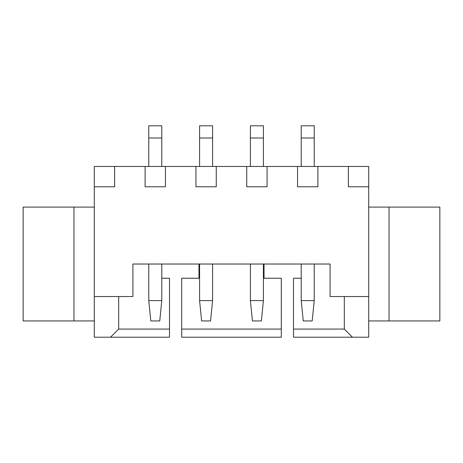 <?xml version="1.0" encoding="UTF-8"?>
<svg xmlns="http://www.w3.org/2000/svg" width="463" height="463" viewBox="0 0 463 463"><rect width="100%" height="100%" fill="white"/><g stroke="black" fill="none" stroke-linecap="round" stroke-linejoin="round"><path stroke-width="0.69" d="M352.447 337.197L344.316 329.071L293.496 329.071L293.496 337.197L368.704 337.197L368.704 166.454L94.296 166.454L94.296 296.546L132.916 296.546L132.916 264.026L330.084 264.026L330.084 296.546L368.704 296.546M293.496 329.071L293.496 278.251L301.222 278.251M344.316 329.071L344.316 296.546M94.296 296.546L94.296 337.197L110.553 337.197L118.684 329.071L169.504 329.071L169.504 278.251L161.778 278.251M264.026 264.026L264.026 278.251L281.301 278.251L281.301 329.071L181.699 329.071L181.699 278.251L198.974 278.251L198.974 264.026M181.699 329.071L181.699 337.197L281.301 337.197L281.301 329.071M110.553 337.197L169.504 337.197L169.504 329.071M348.379 166.454L348.379 186.78L368.704 186.78M94.296 186.78L114.621 186.78L114.621 166.454M145.11 166.454L145.11 186.78L165.436 186.78L165.436 166.454M195.93 166.454L195.93 186.78L216.256 186.78L216.256 166.454M246.744 166.454L246.744 186.78L267.07 186.78L267.07 166.454M297.564 166.454L297.564 186.78L317.89 186.78L317.89 166.454M389.036 320.94L439.85 320.94L439.85 207.106L389.036 207.106L389.036 320.94L368.704 320.94M389.036 207.106L368.704 207.106M118.684 329.071L118.684 296.546M250.402 137.997L263.412 137.997L263.412 125.803L250.402 125.803L250.402 166.454M263.412 137.997L263.412 166.454M199.588 137.997L212.598 137.997L212.598 125.803L199.588 125.803L199.588 166.454M212.598 137.997L212.598 166.454M148.768 137.997L161.778 137.997L161.778 125.803L148.768 125.803L148.768 166.454M161.778 137.997L161.778 166.454M301.222 137.997L314.232 137.997L314.232 125.803L301.222 125.803L301.222 166.454M314.232 137.997L314.232 166.454M250.402 264.026L250.402 300.609L263.412 300.609L263.412 264.026M199.588 264.026L199.588 300.609L212.598 300.609L212.598 264.026M148.768 264.026L148.768 300.609L161.778 300.609L161.778 264.026M301.222 264.026L301.222 300.609L314.232 300.609L314.232 264.026M73.964 320.94L23.15 320.94L23.15 207.106L73.964 207.106L73.964 320.94L94.296 320.94M73.964 207.106L94.296 207.106M263.412 300.609L261.381 320.94L252.439 320.94L250.402 300.609M212.598 300.609L210.561 320.94L201.619 320.94L199.588 300.609M161.778 300.609L159.747 320.94L150.805 320.94L148.768 300.609M314.232 300.609L312.195 320.94L303.253 320.94L301.222 300.609"/></g></svg>

